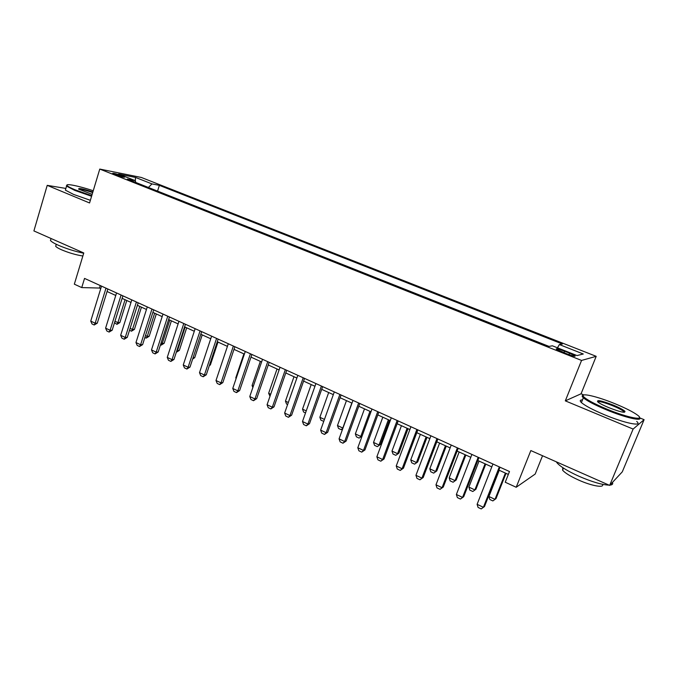 <?xml version="1.0" encoding="UTF-8"?>
<svg xmlns="http://www.w3.org/2000/svg" width="678" height="678" viewBox="0 0 678 678"><rect width="100%" height="100%" fill="white"/><g stroke="black" fill="none" stroke-linecap="round" stroke-linejoin="round"><path stroke-width="1.02" d="M114.946 174.526C120.955 176.695 124.201 177.551 124.684 177.094L122.362 175.992C116.396 173.831 113.158 172.975 112.65 173.424L114.946 174.526M596.199 356.331L141.312 177.458L99.768 169.076L581.563 360.433L596.199 356.331L581.063 393.791L565.316 400.859L633.125 429.064L644.1 419.674L639.744 417.885M583.894 394.952L581.063 393.791M644.1 419.674L622.285 471.846L609.658 485.397L530.84 450.565L516.195 487.27L535.179 474.058L542.544 455.735M65.885 188.433L47.223 185.357L33.9 230.927L83.775 252.97L74.334 284.175L81.75 287.582L99.48 288.048L100.742 288.625M633.125 429.064L609.658 485.397M516.195 487.27L505.237 482.236L509.483 471.524L84.538 278.412L81.75 287.582M569.562 353.179L564.605 351.212C558.452 348.924 555.706 348.263 556.358 349.238L566.783 353.814C572.978 356.128 575.732 356.798 575.046 355.814L569.562 353.179L568.978 354.645M135.803 182.467L135.337 180.679L127.362 179.119L549.027 346.407L552.392 345.805L577.029 355.56L583.3 354.001L559.367 344.56L562.435 344.017L159.364 185.357L151.982 183.916L148.397 187.467M135.337 180.679L118.582 174.043L135.532 177.433L151.982 183.916M565.316 400.859L581.563 360.433M47.223 185.357L89.564 202.968L99.768 169.076M107.073 291.506L115.76 295.472M122.116 298.371L130.998 302.413M137.388 305.329L146.465 309.465M152.889 312.397L162.169 316.626M168.619 319.567L178.111 323.889M184.594 326.847L194.298 331.271M200.807 334.237L210.731 338.763M217.282 341.746L227.427 346.373M234.003 349.373L244.377 354.102M250.987 357.111L261.606 361.95M268.251 364.976L279.107 369.925M285.777 372.968L296.888 378.036M303.591 381.095L314.956 386.274M321.694 389.341L333.313 394.638M340.093 397.732L351.984 403.147M358.798 406.258L370.959 411.8M377.807 414.919L390.257 420.597M397.139 423.733L409.885 429.538M416.792 432.691L429.835 438.641M436.785 441.802L450.141 447.895M457.116 451.073L470.795 457.311M477.804 460.506L491.804 466.888M498.855 470.1L508.33 474.422M100.242 285.557L99.48 288.048M557.46 347.814L559.367 344.56M157.567 191.103L159.364 185.357M135.532 177.433L135.295 180.662M499.322 466.913L483.397 507.297L484.482 506.551L481.219 508.924L478.083 507.432L477.109 504.313L492.94 464.006M499.991 467.218L484.482 506.551M477.109 504.313L483.397 507.297L481.219 508.924M499.254 470.286L488.914 496.499L494.991 499.347L505.39 473.075M495.991 498.661L492.864 500.923L495.991 498.661L506.008 473.363M492.864 500.923L489.838 499.5L488.914 496.499M606.691 409.046C627.667 417.817 646.049 421.292 637.481 415.106C633.099 411.91 625.701 408.148 615.277 403.842C597.038 396.291 579.402 392.231 583.673 396.732C586.673 399.74 594.343 403.842 606.691 409.046M639.473 417.479C643.456 421.843 625.302 417.724 606.31 409.783C594.699 404.902 587.046 400.893 583.343 397.766L582.733 397.147C581.834 396.088 582.012 395.46 583.266 395.257M608.929 407.69C603.742 405.529 600.115 403.681 598.047 402.147C595.92 399.461 600.979 400.444 613.217 405.088C619.404 407.673 623.319 409.758 624.947 411.334C625.404 413.199 620.065 411.987 608.929 407.69M624.269 412.283L623.709 411.453C621.879 409.936 618.26 408.054 612.844 405.8C604.369 402.461 599.267 401.096 597.538 401.715M612.446 482.405C613.209 483.999 612.37 484.897 609.92 485.109M609.081 485.143C602.064 484.855 592.047 481.905 579.029 476.303C567.698 471.151 560.359 466.659 557.002 462.82L556.35 461.837M602.488 484.312C604.725 488.253 591.631 485.957 578.47 479.99C570.317 476.27 565.028 473.007 562.604 470.185L562.799 467.659M636.701 421.428C643.312 427.013 624.667 423.258 604.301 414.682C592.708 409.783 585.08 405.741 581.402 402.562C579.571 400.8 579.927 399.91 582.478 399.91M93.233 190.764C79.309 186.043 65.003 183.111 67.063 185.518C67.834 186.475 70.546 187.925 75.199 189.857L91.759 195.662M91.581 196.273L74.673 190.349L66.563 186.136L66.927 185.06M92.149 194.366L78.631 189.12C78.275 187.814 83.021 188.772 92.869 191.984M92.691 192.577C85.462 190.137 80.835 189.035 78.809 189.255M83.691 253.25C74.69 251.309 66.232 248.64 58.333 245.25C54.062 243.334 51.443 241.749 50.469 240.495L50.935 238.944M82.86 256.013C75.758 254.877 68.588 252.775 61.359 249.716C58.274 248.334 56.384 247.173 55.681 246.258L56.028 245.105M90.36 200.307L73.47 194.383L65.376 190.137L65.707 189.035M478.176 457.303L462.549 497.415L463.701 496.711L460.447 499.05L457.362 497.584L456.37 494.482L471.905 454.446M478.922 457.642L463.701 496.711M456.37 494.482L462.549 497.415L460.447 499.05M457.396 447.853L442.064 487.694L443.276 487.033L440.03 489.346L436.996 487.906L435.979 484.812L451.226 445.056M458.218 448.234L443.276 487.033M435.979 484.812L442.064 487.694L440.03 489.346M436.963 438.573L421.919 478.143L423.191 477.524L419.953 479.804L416.978 478.388L415.945 475.312L430.903 435.818M437.861 438.98L423.191 477.524M415.945 475.312L421.919 478.143L419.953 479.804M416.885 429.454L402.113 468.752L403.452 468.176L400.223 470.43L397.291 469.032L396.24 465.972L410.927 426.742M417.851 429.886L403.452 468.176M396.24 465.972L402.113 468.752L400.223 470.43M479.041 461.065L468.888 487.109L474.863 489.914L485.075 463.82M475.922 489.262L472.812 491.508L475.922 489.262L485.762 464.133M472.812 491.508L469.829 490.109L468.888 487.109M459.167 452.006L449.192 477.88L455.065 480.634L465.091 454.709M456.184 480.024L453.082 482.236L456.184 480.024L465.845 455.057M453.082 482.236L450.15 480.863L449.192 477.88M439.607 443.09L429.81 468.803L435.59 471.507L445.438 445.751M436.768 470.939L433.674 473.125L436.768 470.939L446.26 446.124M433.674 473.125L430.784 471.769L429.81 468.803M420.368 434.327L410.749 459.862L416.436 462.532L426.106 436.937M417.665 461.989L414.58 464.15L417.665 461.989L426.996 437.344M414.58 464.15L411.741 462.82L410.749 459.862M397.147 420.479L382.646 459.523L384.036 458.981L380.816 461.201L377.934 459.837L376.866 456.777L391.291 417.817M398.172 420.945L384.036 458.981M376.866 456.777L382.646 459.523L380.816 461.201M401.444 425.699L391.986 451.073L397.579 453.692L407.088 428.267M398.876 453.192L395.791 455.328L398.876 453.192L408.037 428.699M395.791 455.328L392.994 454.014L391.986 451.073M377.731 411.656L363.493 450.438L364.942 449.938L361.73 452.133L358.891 450.785L357.806 447.743L371.976 409.037M378.824 412.156L364.942 449.938M357.806 447.743L363.493 450.438L361.73 452.133M382.816 417.207L373.527 442.42L379.036 445.005L388.375 419.741M380.375 444.531L377.299 446.641L380.375 444.531L389.375 420.199M377.299 446.641L374.553 445.353L373.527 442.42M358.645 402.978L344.661 441.514L346.161 441.039L342.958 443.209L340.17 441.887L339.068 438.861L352.975 400.41M359.789 403.503L346.161 441.039M339.068 438.861L344.661 441.514L342.958 443.209M364.493 408.851L355.357 433.912L360.781 436.446L369.959 411.343M362.077 436.073L359.103 438.098L362.094 436.03M359.103 438.098L356.399 436.827L355.357 433.912M339.864 394.452L326.126 432.725L327.686 432.284L324.491 434.437L321.745 433.132L320.626 430.115L334.296 391.918M341.076 394.994L327.686 432.284M320.626 430.115L326.126 432.725L324.491 434.437M346.45 400.63L337.474 425.53L342.805 428.03L351.831 403.079M342.746 428.682L341.187 429.683L343.009 427.971M341.187 429.683L338.525 428.437L337.474 425.53M321.397 386.053L307.897 424.081L309.499 423.674L306.32 425.801L303.617 424.513L302.49 421.513L315.914 383.562M322.66 386.63L309.499 423.674M302.49 421.513L307.897 424.081L306.32 425.801M323.762 421.343L320.931 420.174L319.863 417.275L324.448 419.428M328.686 392.528L319.863 417.275M303.219 377.799L289.964 415.572L291.616 415.199L288.438 417.301L285.777 416.038L284.633 413.046L297.828 375.341M304.541 378.392L291.616 415.199M284.633 413.046L289.964 415.572L288.438 417.301M305.524 412.936L303.608 412.029L302.524 409.148L306.244 410.893M311.202 384.562L302.524 409.148M285.336 369.671L272.31 407.207L274.005 406.868L270.844 408.936L268.225 407.69L267.073 404.724L280.031 367.256M286.709 370.29L274.005 406.868M267.073 404.724L272.31 407.207L270.844 408.936M287.616 404.52L286.548 404.02L285.455 401.147L288.328 402.495M293.989 376.714L285.455 401.147M267.742 361.671L254.936 398.969L256.682 398.656L253.521 400.706L250.945 399.478L249.775 396.52L262.513 359.298M269.166 362.315L256.682 398.656M249.775 396.52L254.936 398.969L253.521 400.706M269.997 396.249L268.641 393.274L270.7 394.232M277.031 368.985L268.641 393.274M260.335 361.374L252.08 385.511L253.343 386.104M252.08 385.511L252.869 387.502M243.885 353.874L235.774 377.866L236.258 378.095M235.774 377.866L236.08 378.638M250.419 353.797L237.834 390.859L239.622 390.579L236.478 392.604L233.944 391.401L232.757 388.452L245.275 351.458M251.894 354.467L239.622 390.579M232.757 388.452L237.834 390.859L236.478 392.604M233.368 346.051L221.003 382.875L222.825 382.621L219.689 384.621L217.197 383.434L216.002 380.502L228.3 343.746M234.885 346.738L222.825 382.621M216.002 380.502L221.003 382.875L219.689 384.621M216.579 338.424L204.425 375.019L206.29 374.79L203.163 376.773L200.705 375.604L199.502 372.68L211.595 336.161M218.146 339.136L206.29 374.79M199.502 372.68L204.425 375.019L203.163 376.773M200.052 330.915L188.103 367.273L190.01 367.078L186.891 369.035L184.467 367.883L183.255 364.976L195.145 328.677M201.663 331.644L190.01 367.078M183.255 364.976L188.103 367.273L186.891 369.035M209.536 365.035L210.375 364.95L217.985 342.068M209.324 365.671L210.375 364.95M183.78 323.516L172.026 359.654L173.966 359.476L170.864 361.416L168.475 360.281L167.254 357.391L178.941 321.321M185.433 324.27L173.966 359.476M167.254 357.391L172.026 359.654L170.864 361.416M193.069 357.772L194.739 357.628L202.23 334.881M192.637 359.069L194.739 357.628M167.754 316.236L156.194 352.145L158.169 352.001L155.076 353.916L152.728 352.797L151.491 349.916L162.991 314.067M169.449 316.999L158.169 352.001M151.491 349.916L156.194 352.145L155.076 353.916M176.958 350.306L177.483 350.551L185.128 327.093M179.331 350.416L176.356 352.263L177.483 350.551L179.331 350.416L186.696 327.805M151.965 309.058L140.6 344.746L142.609 344.627L139.524 346.526L137.21 345.424L135.964 342.551L147.27 306.931M153.694 309.846L142.609 344.627M135.964 342.551L140.6 344.746L139.524 346.526M161.11 342.882L162.262 343.424L169.788 320.101M164.144 343.305L161.178 345.136L162.262 343.424L164.144 343.305L171.398 320.83M161.178 345.136L160.483 344.814M136.414 301.99L125.235 337.466L127.278 337.364L124.201 339.237L121.921 338.161L120.667 335.296L131.795 299.888M138.185 302.795L127.278 337.364M120.667 335.296L125.235 337.466L124.201 339.237M145.499 335.559L147.262 336.39L154.669 313.202M149.177 336.296L146.219 338.11L147.262 336.39L149.177 336.296L156.313 313.956M146.219 338.11L144.889 337.483M121.091 295.032L110.09 330.288L112.175 330.211L109.107 332.067L106.861 331L105.599 328.152L116.54 292.964M122.904 295.854L112.175 330.211M105.599 328.152L110.09 330.288L109.107 332.067M130.117 328.355L132.473 329.457L139.761 306.414M134.413 329.389L131.473 331.186L132.473 329.457L134.413 329.389L141.448 307.176M131.473 331.186L129.515 330.262M105.997 288.167L95.174 323.211L97.285 323.16L94.225 324.999L92.013 323.948L90.742 321.109L101.514 286.133M107.844 289.006L97.285 323.16M90.742 321.109L95.174 323.211L94.225 324.999M114.972 321.253L117.896 322.626L125.066 299.71M119.87 322.575L116.93 324.355L117.896 322.626L119.87 322.575L126.786 300.498M116.93 324.355L114.506 322.736M564.003 352.713L564.605 351.212M574.842 356.314L575.046 355.814M581.402 402.562L583.343 397.766M623.709 411.453L623.387 412.224M563.46 468.091L562.604 470.185M557.002 462.82L557.24 462.235M623.997 411.741L624.947 411.334M583.673 396.732L582.733 397.147M65.376 190.137L66.563 186.136M56.266 244.292L55.681 246.258M50.469 240.495L51.062 238.512M67.063 185.518L66.342 185.891"/></g></svg>
